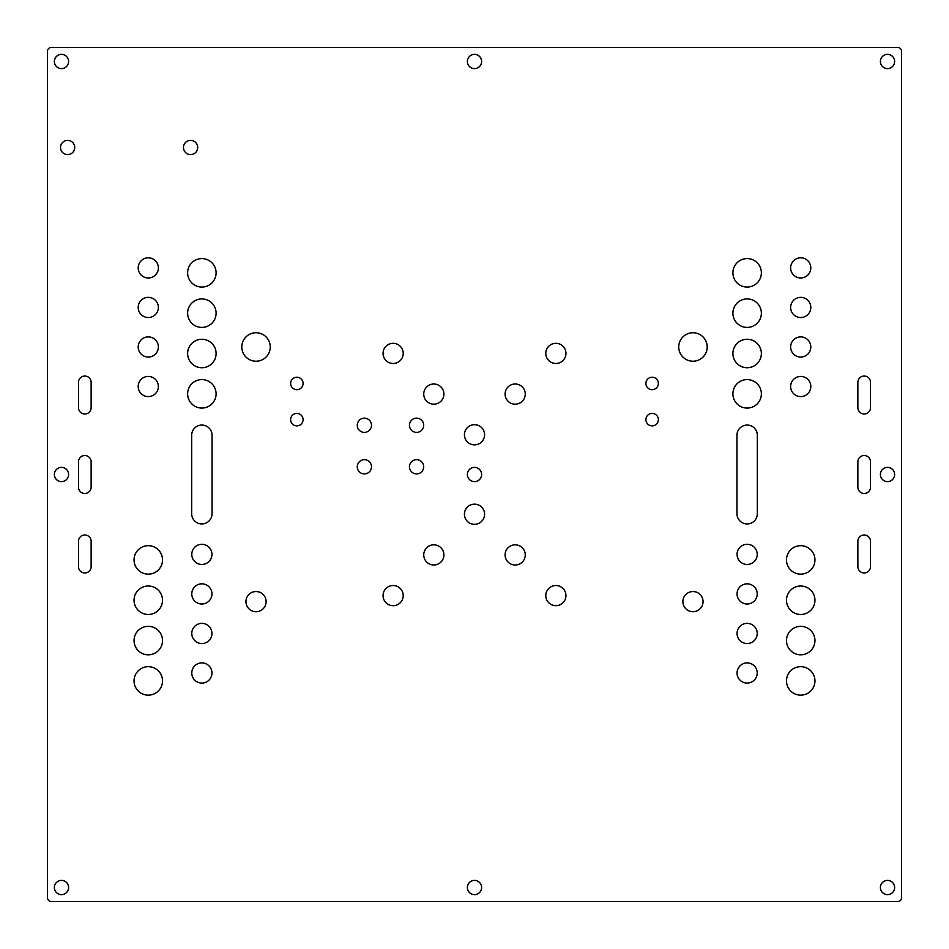 <?xml version="1.0" encoding="UTF-8"?>
<svg xmlns="http://www.w3.org/2000/svg" width="949" height="949" viewBox="0 0 949 949"><rect width="100%" height="100%" fill="white"/><g stroke="black" fill="none" stroke-linecap="round" stroke-linejoin="round"><path stroke-width="1.42" d="M645.913 419.636A6.228 6.228 0 0 0 652.141 425.864A6.228 6.228 0 0 0 658.369 419.636A6.228 6.228 0 0 0 652.141 413.408A6.228 6.228 0 0 0 645.913 419.636M790.636 386.516A10.083 10.083 0 0 0 800.719 396.599A10.083 10.083 0 0 0 810.802 386.516A10.083 10.083 0 0 0 800.719 376.433A10.083 10.083 0 0 0 790.636 386.516M682.889 601.63A10.083 10.083 0 0 0 692.972 611.714A10.083 10.083 0 0 0 703.055 601.63A10.083 10.083 0 0 0 692.972 591.547A10.083 10.083 0 0 0 682.889 601.63M678.737 346.978A14.235 14.235 0 0 0 692.972 361.213A14.235 14.235 0 0 0 707.207 346.978A14.235 14.235 0 0 0 692.972 332.743A14.235 14.235 0 0 0 678.737 346.978M645.913 383.455A6.228 6.228 0 0 0 652.141 389.683A6.228 6.228 0 0 0 658.369 383.455A6.228 6.228 0 0 0 652.141 377.228A6.228 6.228 0 0 0 645.913 383.455M545.782 595.604A10.083 10.083 0 0 0 555.865 605.687A10.083 10.083 0 0 0 565.948 595.604A10.083 10.083 0 0 0 555.865 585.521A10.083 10.083 0 0 0 545.782 595.604M505.093 554.916A10.083 10.083 0 0 0 515.177 564.999A10.083 10.083 0 0 0 525.26 554.916A10.083 10.083 0 0 0 515.177 544.833A10.083 10.083 0 0 0 505.093 554.916M505.093 394.084A10.083 10.083 0 0 0 515.177 404.167A10.083 10.083 0 0 0 525.26 394.084A10.083 10.083 0 0 0 515.177 384.001A10.083 10.083 0 0 0 505.093 394.084M545.782 353.396A10.083 10.083 0 0 0 555.865 363.479A10.083 10.083 0 0 0 565.948 353.396A10.083 10.083 0 0 0 555.865 343.313A10.083 10.083 0 0 0 545.782 353.396M383.052 353.396A10.083 10.083 0 0 0 393.135 363.479A10.083 10.083 0 0 0 403.218 353.396A10.083 10.083 0 0 0 393.135 343.313A10.083 10.083 0 0 0 383.052 353.396M423.74 394.084A10.083 10.083 0 0 0 433.823 404.167A10.083 10.083 0 0 0 443.907 394.084A10.083 10.083 0 0 0 433.823 384.001A10.083 10.083 0 0 0 423.74 394.084M464.417 434.761A10.083 10.083 0 0 0 474.5 444.844A10.083 10.083 0 0 0 484.583 434.761A10.083 10.083 0 0 0 474.5 424.678A10.083 10.083 0 0 0 464.417 434.761M786.484 559.91A14.235 14.235 0 0 0 800.719 574.145A14.235 14.235 0 0 0 814.954 559.91A14.235 14.235 0 0 0 800.719 545.675A14.235 14.235 0 0 0 786.484 559.91M737.053 672.995A10.083 10.083 0 0 0 747.136 683.078A10.083 10.083 0 0 0 757.219 672.995A10.083 10.083 0 0 0 747.136 662.912A10.083 10.083 0 0 0 737.053 672.995M737.053 633.457A10.083 10.083 0 0 0 747.136 643.541A10.083 10.083 0 0 0 757.219 633.457A10.083 10.083 0 0 0 747.136 623.374A10.083 10.083 0 0 0 737.053 633.457M737.053 593.92A10.083 10.083 0 0 0 747.136 604.003A10.083 10.083 0 0 0 757.219 593.92A10.083 10.083 0 0 0 747.136 583.837A10.083 10.083 0 0 0 737.053 593.92M880.399 61.483A7.117 7.117 0 0 0 887.517 68.601A7.117 7.117 0 0 0 894.634 61.483A7.117 7.117 0 0 0 887.517 54.366A7.117 7.117 0 0 0 880.399 61.483M786.484 680.908A14.235 14.235 0 0 0 800.719 695.143A14.235 14.235 0 0 0 814.954 680.908A14.235 14.235 0 0 0 800.719 666.673A14.235 14.235 0 0 0 786.484 680.908M786.484 640.575A14.235 14.235 0 0 0 800.719 654.81A14.235 14.235 0 0 0 814.954 640.575A14.235 14.235 0 0 0 800.719 626.34A14.235 14.235 0 0 0 786.484 640.575M786.484 600.243A14.235 14.235 0 0 0 800.719 614.477A14.235 14.235 0 0 0 814.954 600.243A14.235 14.235 0 0 0 800.719 586.008A14.235 14.235 0 0 0 786.484 600.243M790.636 346.978A10.083 10.083 0 0 0 800.719 357.061A10.083 10.083 0 0 0 810.802 346.978A10.083 10.083 0 0 0 800.719 336.895A10.083 10.083 0 0 0 790.636 346.978M790.636 307.44A10.083 10.083 0 0 0 800.719 317.524A10.083 10.083 0 0 0 810.802 307.44A10.083 10.083 0 0 0 800.719 297.357A10.083 10.083 0 0 0 790.636 307.44M790.636 267.891A10.083 10.083 0 0 0 800.719 277.974A10.083 10.083 0 0 0 810.802 267.891A10.083 10.083 0 0 0 800.719 257.808A10.083 10.083 0 0 0 790.636 267.891M732.901 272.838A14.235 14.235 0 0 0 747.136 287.072A14.235 14.235 0 0 0 761.371 272.838A14.235 14.235 0 0 0 747.136 258.603A14.235 14.235 0 0 0 732.901 272.838M732.901 313.17A14.235 14.235 0 0 0 747.136 327.405A14.235 14.235 0 0 0 761.371 313.17A14.235 14.235 0 0 0 747.136 298.935A14.235 14.235 0 0 0 732.901 313.17M732.901 353.502A14.235 14.235 0 0 0 747.136 367.738A14.235 14.235 0 0 0 761.371 353.502A14.235 14.235 0 0 0 747.136 339.267A14.235 14.235 0 0 0 732.901 353.502M732.901 393.835A14.235 14.235 0 0 0 747.136 408.07A14.235 14.235 0 0 0 761.371 393.835A14.235 14.235 0 0 0 747.136 379.6A14.235 14.235 0 0 0 732.901 393.835M737.053 554.37A10.083 10.083 0 0 0 747.136 564.453A10.083 10.083 0 0 0 757.219 554.37A10.083 10.083 0 0 0 747.136 544.287A10.083 10.083 0 0 0 737.053 554.37M191.781 672.995A10.083 10.083 0 0 0 201.864 683.078A10.083 10.083 0 0 0 211.947 672.995A10.083 10.083 0 0 0 201.864 662.912A10.083 10.083 0 0 0 191.781 672.995M134.046 559.91A14.235 14.235 0 0 0 148.281 574.145A14.235 14.235 0 0 0 162.516 559.91A14.235 14.235 0 0 0 148.281 545.675A14.235 14.235 0 0 0 134.046 559.91M134.046 600.243A14.235 14.235 0 0 0 148.281 614.477A14.235 14.235 0 0 0 162.516 600.243A14.235 14.235 0 0 0 148.281 586.008A14.235 14.235 0 0 0 134.046 600.243M134.046 640.575A14.235 14.235 0 0 0 148.281 654.81A14.235 14.235 0 0 0 162.516 640.575A14.235 14.235 0 0 0 148.281 626.34A14.235 14.235 0 0 0 134.046 640.575M191.781 633.457A10.083 10.083 0 0 0 201.864 643.541A10.083 10.083 0 0 0 211.947 633.457A10.083 10.083 0 0 0 201.864 623.374A10.083 10.083 0 0 0 191.781 633.457M191.781 593.92A10.083 10.083 0 0 0 201.864 604.003A10.083 10.083 0 0 0 211.947 593.92A10.083 10.083 0 0 0 201.864 583.837A10.083 10.083 0 0 0 191.781 593.92M191.781 554.37A10.083 10.083 0 0 0 201.864 564.453A10.083 10.083 0 0 0 211.947 554.37A10.083 10.083 0 0 0 201.864 544.287A10.083 10.083 0 0 0 191.781 554.37M54.366 474.5A7.117 7.117 0 0 0 61.483 481.618A7.117 7.117 0 0 0 68.601 474.5A7.117 7.117 0 0 0 61.483 467.382A7.117 7.117 0 0 0 54.366 474.5M54.366 887.517A7.117 7.117 0 0 0 61.483 894.634A7.117 7.117 0 0 0 68.601 887.517A7.117 7.117 0 0 0 61.483 880.399A7.117 7.117 0 0 0 54.366 887.517M54.366 61.483A7.117 7.117 0 0 0 61.483 68.601A7.117 7.117 0 0 0 68.601 61.483A7.117 7.117 0 0 0 61.483 54.366A7.117 7.117 0 0 0 54.366 61.483M467.382 61.483A7.117 7.117 0 0 0 474.5 68.601A7.117 7.117 0 0 0 481.618 61.483A7.117 7.117 0 0 0 474.5 54.366A7.117 7.117 0 0 0 467.382 61.483M467.382 887.517A7.117 7.117 0 0 0 474.5 894.634A7.117 7.117 0 0 0 481.618 887.517A7.117 7.117 0 0 0 474.5 880.399A7.117 7.117 0 0 0 467.382 887.517M134.046 680.908A14.235 14.235 0 0 0 148.281 695.143A14.235 14.235 0 0 0 162.516 680.908A14.235 14.235 0 0 0 148.281 666.673A14.235 14.235 0 0 0 134.046 680.908M187.629 393.835A14.235 14.235 0 0 0 201.864 408.07A14.235 14.235 0 0 0 216.099 393.835A14.235 14.235 0 0 0 201.864 379.6A14.235 14.235 0 0 0 187.629 393.835M187.629 353.502A14.235 14.235 0 0 0 201.864 367.738A14.235 14.235 0 0 0 216.099 353.502A14.235 14.235 0 0 0 201.864 339.267A14.235 14.235 0 0 0 187.629 353.502M187.629 313.17A14.235 14.235 0 0 0 201.864 327.405A14.235 14.235 0 0 0 216.099 313.17A14.235 14.235 0 0 0 201.864 298.935A14.235 14.235 0 0 0 187.629 313.17M187.629 272.838A14.235 14.235 0 0 0 201.864 287.072A14.235 14.235 0 0 0 216.099 272.838A14.235 14.235 0 0 0 201.864 258.603A14.235 14.235 0 0 0 187.629 272.838M138.198 267.891A10.083 10.083 0 0 0 148.281 277.974A10.083 10.083 0 0 0 158.364 267.891A10.083 10.083 0 0 0 148.281 257.808A10.083 10.083 0 0 0 138.198 267.891M138.198 307.44A10.083 10.083 0 0 0 148.281 317.524A10.083 10.083 0 0 0 158.364 307.44A10.083 10.083 0 0 0 148.281 297.357A10.083 10.083 0 0 0 138.198 307.44M138.198 346.978A10.083 10.083 0 0 0 148.281 357.061A10.083 10.083 0 0 0 158.364 346.978A10.083 10.083 0 0 0 148.281 336.895A10.083 10.083 0 0 0 138.198 346.978M138.198 386.516A10.083 10.083 0 0 0 148.281 396.599A10.083 10.083 0 0 0 158.364 386.516A10.083 10.083 0 0 0 148.281 376.433A10.083 10.083 0 0 0 138.198 386.516M423.74 554.916A10.083 10.083 0 0 0 433.823 564.999A10.083 10.083 0 0 0 443.907 554.916A10.083 10.083 0 0 0 433.823 544.833A10.083 10.083 0 0 0 423.74 554.916M383.052 595.604A10.083 10.083 0 0 0 393.135 605.687A10.083 10.083 0 0 0 403.218 595.604A10.083 10.083 0 0 0 393.135 585.521A10.083 10.083 0 0 0 383.052 595.604M464.417 514.239A10.083 10.083 0 0 0 474.5 524.322A10.083 10.083 0 0 0 484.583 514.239A10.083 10.083 0 0 0 474.5 504.156A10.083 10.083 0 0 0 464.417 514.239M290.631 419.636A6.228 6.228 0 0 0 296.859 425.864A6.228 6.228 0 0 0 303.087 419.636A6.228 6.228 0 0 0 296.859 413.408A6.228 6.228 0 0 0 290.631 419.636M467.382 474.5A7.117 7.117 0 0 0 474.5 481.618A7.117 7.117 0 0 0 481.618 474.5A7.117 7.117 0 0 0 474.5 467.382A7.117 7.117 0 0 0 467.382 474.5M290.631 383.455A6.228 6.228 0 0 0 296.859 389.683A6.228 6.228 0 0 0 303.087 383.455A6.228 6.228 0 0 0 296.859 377.228A6.228 6.228 0 0 0 290.631 383.455M241.793 346.978A14.235 14.235 0 0 0 256.028 361.213A14.235 14.235 0 0 0 270.263 346.978A14.235 14.235 0 0 0 256.028 332.743A14.235 14.235 0 0 0 241.793 346.978M245.945 601.63A10.083 10.083 0 0 0 256.028 611.714A10.083 10.083 0 0 0 266.111 601.63A10.083 10.083 0 0 0 256.028 591.547A10.083 10.083 0 0 0 245.945 601.63M183.477 147.486A7.117 7.117 0 0 0 190.595 154.604A7.117 7.117 0 0 0 197.712 147.486A7.117 7.117 0 0 0 190.595 140.369A7.117 7.117 0 0 0 183.477 147.486M357.263 466.789A7.117 7.117 0 0 0 364.38 473.907A7.117 7.117 0 0 0 371.498 466.789A7.117 7.117 0 0 0 364.38 459.672A7.117 7.117 0 0 0 357.263 466.789M409.458 466.789A7.117 7.117 0 0 0 416.575 473.907A7.117 7.117 0 0 0 423.693 466.789A7.117 7.117 0 0 0 416.575 459.672A7.117 7.117 0 0 0 409.458 466.789M409.458 425.271A7.117 7.117 0 0 0 416.575 432.388A7.117 7.117 0 0 0 423.693 425.271A7.117 7.117 0 0 0 416.575 418.153A7.117 7.117 0 0 0 409.458 425.271M60.499 147.486A7.117 7.117 0 0 0 67.616 154.604A7.117 7.117 0 0 0 74.734 147.486A7.117 7.117 0 0 0 67.616 140.369A7.117 7.117 0 0 0 60.499 147.486M357.263 425.271A7.117 7.117 0 0 0 364.38 432.388A7.117 7.117 0 0 0 371.498 425.271A7.117 7.117 0 0 0 364.38 418.153A7.117 7.117 0 0 0 357.263 425.271M880.399 474.5A7.117 7.117 0 0 0 887.517 481.618A7.117 7.117 0 0 0 894.634 474.5A7.117 7.117 0 0 0 887.517 467.382A7.117 7.117 0 0 0 880.399 474.5M880.399 887.517A7.117 7.117 0 0 0 887.517 894.634A7.117 7.117 0 0 0 894.634 887.517A7.117 7.117 0 0 0 887.517 880.399A7.117 7.117 0 0 0 880.399 887.517M901.55 897.6L901.55 51.4A3.95 3.95 0 0 0 897.6 47.45L51.4 47.45A3.95 3.95 0 0 0 47.45 51.4L47.45 897.6A3.95 3.95 0 0 0 51.4 901.55L897.6 901.55A3.95 3.95 0 0 0 901.55 897.6M857.86 461.843L857.86 487.157A6.323 6.323 0 0 0 864.183 493.48A6.323 6.323 0 0 0 870.506 487.157L870.506 461.843A6.323 6.323 0 0 0 864.183 455.52A6.323 6.323 0 0 0 857.86 461.843M857.86 541.321L857.86 566.636A6.323 6.323 0 0 0 864.183 572.959A6.323 6.323 0 0 0 870.506 566.636L870.506 541.321A6.323 6.323 0 0 0 864.183 534.999A6.323 6.323 0 0 0 857.86 541.321M757.326 513.741L757.326 435.259A10.178 10.178 0 0 0 747.136 425.069A10.178 10.178 0 0 0 736.958 435.259L736.958 513.741A10.178 10.178 0 0 0 747.136 523.931A10.178 10.178 0 0 0 757.326 513.741M857.86 382.364L857.86 407.679A6.323 6.323 0 0 0 864.183 414.001A6.323 6.323 0 0 0 870.506 407.679L870.506 382.364A6.323 6.323 0 0 0 864.183 376.041A6.323 6.323 0 0 0 857.86 382.364M212.042 513.741L212.042 435.259A10.178 10.178 0 0 0 201.864 425.069A10.178 10.178 0 0 0 191.674 435.259L191.674 513.741A10.178 10.178 0 0 0 201.864 523.931A10.178 10.178 0 0 0 212.042 513.741M78.494 461.843L78.494 487.157A6.323 6.323 0 0 0 84.817 493.48A6.323 6.323 0 0 0 91.14 487.157L91.14 461.843A6.323 6.323 0 0 0 84.817 455.52A6.323 6.323 0 0 0 78.494 461.843M78.494 541.321L78.494 566.636A6.323 6.323 0 0 0 84.817 572.959A6.323 6.323 0 0 0 91.14 566.636L91.14 541.321A6.323 6.323 0 0 0 84.817 534.999A6.323 6.323 0 0 0 78.494 541.321M78.494 382.364L78.494 407.679A6.323 6.323 0 0 0 84.817 414.001A6.323 6.323 0 0 0 91.14 407.679L91.14 382.364A6.323 6.323 0 0 0 84.817 376.041A6.323 6.323 0 0 0 78.494 382.364"/></g></svg>

